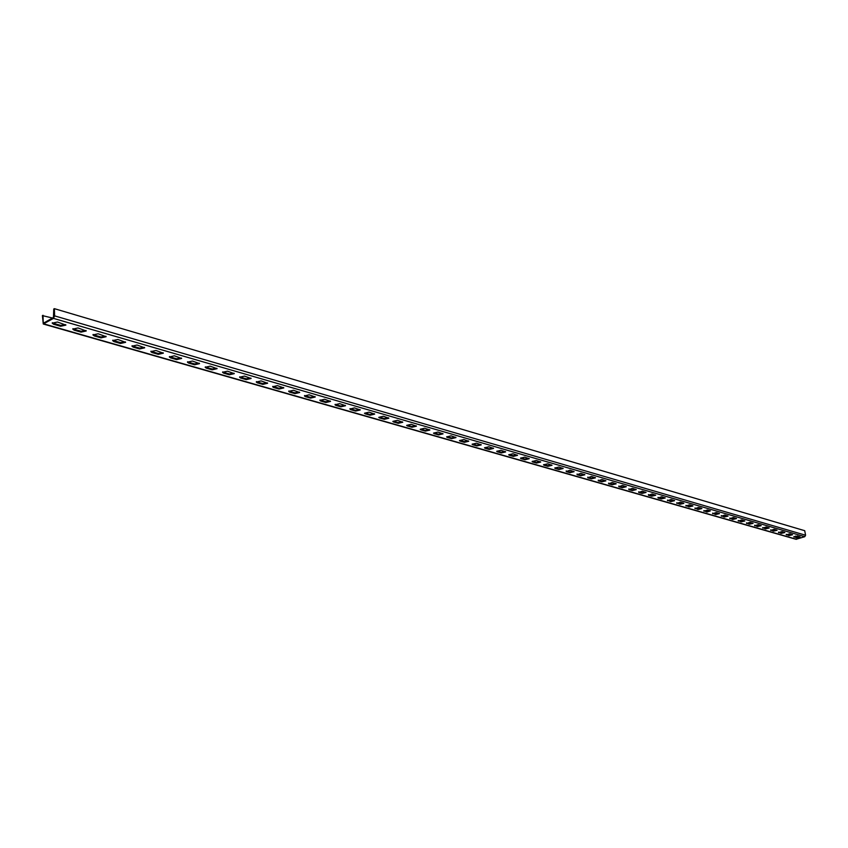 <?xml version="1.0" encoding="UTF-8"?>
<svg xmlns="http://www.w3.org/2000/svg" width="848" height="848" viewBox="0 0 848 848"><rect width="100%" height="100%" fill="white"/><g stroke="black" fill="none" stroke-linecap="round" stroke-linejoin="round"><path stroke-width="1.27" d="M52.481 318.021L42.4 315.604L43.269 324L53.466 318.382L54.611 315.88L54.367 308.661L53.763 309.011L53.435 317.47L43.842 322.993L43.216 322.441L44.276 322.749M54.611 315.88L805.579 535.226L804.72 530.7L54.367 308.661M805.579 535.226L804.763 536.689L796.049 539.296L43.269 324M53.594 324.243L52.205 323.162L57.484 322.017L65.89 325.113L60.632 326.268L53.594 324.243L53.562 323.342L60.6 325.367L65.688 324.667M74.136 330.148L72.801 329.109L78.037 327.953L86.231 330.974L81.026 332.13L74.136 330.148L74.105 329.257L80.984 331.239L86.03 330.529M94.245 335.925L92.951 334.928L98.135 333.773L106.138 336.709L100.976 337.864L94.245 335.925L94.202 335.045L100.933 336.985L105.936 336.274M113.908 341.585L112.657 340.61L117.808 339.465L125.621 342.316L120.501 343.472L113.908 341.585L113.865 340.705L120.458 342.603L125.409 341.892M133.157 347.118L131.949 346.175L137.058 345.03L144.69 347.818L139.613 348.973L133.157 347.118L133.115 346.249L139.57 348.104L144.478 347.394M152.004 352.535L150.838 351.634L155.894 350.478L163.357 353.192L158.322 354.347L152.004 352.535L151.951 351.676L158.269 353.499L163.145 352.779M170.459 357.835L169.324 356.966L174.349 355.81L181.642 358.46L176.638 359.616L170.459 357.835L170.406 356.987L176.596 358.768L181.419 358.047M188.532 363.029L187.44 362.191L192.411 361.036L199.545 363.622L194.584 364.767L188.532 363.029L188.479 362.191L194.531 363.93L199.322 363.22M206.234 368.117L205.174 367.301L210.113 366.156L217.088 368.679L212.17 369.823L206.234 368.117L206.17 367.29L212.106 368.997L216.855 368.276M223.575 373.109L222.558 372.314L227.455 371.18L234.271 373.639L229.395 374.774L223.575 373.109L223.512 372.283L229.331 373.957L234.048 373.237M240.578 377.996L239.581 377.233L244.447 376.088L251.114 378.494L246.27 379.628L240.578 377.996L240.514 377.169L246.217 378.812L250.891 378.091M257.23 382.777L256.276 382.045L261.099 380.911L267.629 383.254L262.827 384.388L257.23 382.777L257.167 381.971L262.763 383.582L267.396 382.861M273.565 387.472L272.643 386.762L277.434 385.628L283.815 387.918L279.045 389.052L273.565 387.472L273.501 386.677L278.981 388.246L283.582 387.536M289.581 392.083L288.691 391.394L293.44 390.26L299.694 392.497L294.966 393.631L289.581 392.083L289.518 391.288L294.892 392.836L299.461 392.115M305.291 396.599L304.432 395.931L309.149 394.808L315.265 396.991L310.569 398.115L305.291 396.599L305.227 395.804L310.495 397.33L315.021 396.61M320.703 401.03L319.866 400.383L324.551 399.26L330.54 401.39L325.876 402.514L320.703 401.03L320.639 400.245L325.812 401.729L330.296 401.019M335.829 405.376L335.013 404.75L339.656 403.627L345.539 405.715L340.896 406.828L335.829 405.376L335.755 404.602L340.832 406.054L345.284 405.344M350.659 409.637L349.874 409.033L354.485 407.92L360.241 409.955L355.641 411.068L350.659 409.637L350.584 408.863L355.566 410.305L359.987 409.595M365.223 413.824L364.46 413.241L369.039 412.128L374.678 414.121L370.11 415.234L365.223 413.824L365.149 413.061L370.035 414.471L374.424 413.76M379.522 417.937L378.77 417.364L383.328 416.262L388.85 418.212L384.324 419.315L379.522 417.937L379.438 417.174L384.239 418.562L388.596 417.852M393.557 421.965L392.825 421.414L397.352 420.322L402.768 422.23L398.263 423.322L393.557 421.965L393.472 421.212L398.189 422.569L402.514 421.88M407.337 425.929L406.637 425.389L411.121 424.307L416.442 426.173L411.969 427.254L407.337 425.929L407.252 425.187L411.884 426.512L416.177 425.823M420.873 429.819L420.195 429.3L424.647 428.219L429.862 430.042L425.42 431.123L420.873 429.819L420.788 429.077L425.336 430.392L429.597 429.703M434.165 433.646L433.508 433.137L437.928 432.056L443.048 433.847L438.639 434.929L434.165 433.646L434.081 432.915L438.554 434.197L442.783 433.508M447.235 437.398L446.589 436.911L450.988 435.83L456.001 437.579L451.624 438.66L447.235 437.398L447.15 436.667L451.539 437.939L455.736 437.25M460.061 441.087L459.436 440.61L463.814 439.54L468.732 441.257L464.375 442.327L460.061 441.087L459.976 440.366L464.291 441.607L468.456 440.928M472.675 444.712L472.071 444.257L476.417 443.186L481.251 444.871L476.915 445.931L472.675 444.712L472.59 444.002L476.83 445.221L480.964 444.543M485.077 448.274L484.484 447.829L488.798 446.769L493.547 448.412L489.243 449.472L485.077 448.274L484.992 447.564L489.158 448.772L493.26 448.094M497.267 451.783L496.695 451.348L500.977 450.299L505.641 451.91L501.369 452.959L497.267 451.783L497.182 451.072L501.274 452.26L505.355 451.581M509.256 455.228L508.694 454.804L512.955 453.754L517.524 455.334L513.284 456.383L509.256 455.228L509.16 454.528L513.188 455.683L517.238 455.016M521.032 458.609L520.492 458.206L524.721 457.157L529.216 458.715L524.997 459.754L521.032 458.609L520.948 457.92L524.901 459.065L528.929 458.397M532.629 461.948L532.099 461.545L536.296 460.506L540.717 462.033L536.519 463.061L532.629 461.948L532.533 461.259L536.424 462.383L540.42 461.725M544.024 465.223L543.504 464.831L547.691 463.803L552.027 465.298L547.861 466.326L544.024 465.223L543.928 464.534L547.766 465.637L551.73 464.99M555.239 468.446L554.73 468.064L558.885 467.047L563.146 468.509L559.012 469.527L555.239 468.446L555.143 467.767L558.917 468.849L562.849 468.202M566.273 471.615L569.909 470.237L574.096 471.668L569.983 472.686L566.273 471.615L566.178 470.947L569.888 472.007L573.799 471.371M577.128 474.732L580.753 473.364L584.876 474.774L580.774 475.781L577.128 474.732L577.032 474.064L580.679 475.124L584.558 474.477M587.812 477.806L591.427 476.459L595.476 477.837L591.406 478.844L587.812 477.806L587.717 477.148L591.31 478.177L595.158 477.541M598.328 480.827L601.932 479.491L605.907 480.848L601.868 481.844L598.328 480.827L598.232 480.169L601.762 481.187L605.599 480.562M608.673 483.805L612.267 482.48L616.178 483.816L612.161 484.802L608.673 483.805L608.578 483.148L612.065 484.155L615.86 483.53M618.87 486.731L622.443 485.427L626.29 486.731L622.294 487.717L618.87 486.731L618.764 486.084L622.199 487.07L625.972 486.455M628.898 489.625L632.47 488.331L636.254 489.614L632.279 490.589L628.898 489.625L628.803 488.978L632.184 489.943L635.926 489.328M638.777 492.455L642.339 491.183L646.059 492.444L642.106 493.419L638.777 492.455L638.682 491.819L642.01 492.773L645.731 492.169M648.519 495.253L652.059 493.992L655.716 495.232L651.783 496.197L648.519 495.253L648.413 494.617L651.688 495.561L655.387 494.956M658.101 498.009L661.631 496.758L665.235 497.977L661.323 498.942L658.101 498.009L657.995 497.384L661.228 498.306L664.896 497.712M667.535 500.723L671.054 499.493L674.605 500.68L670.715 501.645L667.44 500.097L670.62 501.02L674.266 500.415M679.969 504.306L676.736 502.779L679.873 503.68L683.838 503.352L679.969 504.306L679.873 503.68M676.842 503.405L680.35 502.175L683.477 503.076M689.095 506.924L685.905 505.419L688.989 506.309L692.933 505.98L689.095 506.924L688.989 506.309M686.011 506.033L689.498 504.825L692.583 505.715M698.074 509.51L694.936 508.016L697.978 508.895L701.9 508.567L698.074 509.51L697.978 508.895M695.042 508.63L698.519 507.433L701.55 508.312M703.935 511.185L707.402 510.008L710.401 510.867L706.935 512.054L703.84 510.591L706.829 511.439L710.38 510.867M712.712 513.708L716.168 512.542L719.443 513.634L715.659 514.556L712.606 513.125M721.362 516.199L724.796 515.033L728.029 516.114L724.266 517.036L721.256 515.626M729.884 518.647L733.308 517.492L736.499 518.563L732.757 519.474L729.789 518.086L732.651 518.881L736.128 518.308M738.29 521.064L741.703 519.919L744.841 520.969L741.12 521.88L738.184 520.513M746.569 523.449L749.982 522.315L753.066 523.343L749.367 524.244L746.473 522.909M754.741 525.792L758.133 524.679L761.175 525.686L757.497 526.587L754.646 525.272M762.797 528.113L766.179 527L769.178 527.997L765.521 528.887L762.712 527.594M770.747 530.392L774.118 529.3L777.075 530.276L773.429 531.166L770.662 529.894M778.591 532.65L781.951 531.569L784.856 532.533L781.231 533.413L778.506 532.162M786.329 534.876L789.668 533.795L792.541 534.749L788.926 535.618L786.234 534.399M793.951 537.07L797.29 536L800.12 536.932L796.526 537.802L793.866 536.604M795.445 536.053L795.625 537.007M42.994 315.265L43.216 322.441M52.375 322.717L53.562 323.342M72.97 328.664L74.105 329.257M93.121 334.483L94.202 335.045M112.826 340.175L113.865 340.705M132.118 345.74L133.115 346.249M151.008 351.189L151.951 351.676M169.494 356.531L170.406 356.987M187.609 361.757L188.479 362.191M205.343 366.877L206.17 367.29M222.727 371.89L223.512 372.283M239.761 376.809L240.514 377.169M256.446 381.621L257.167 381.971M272.812 386.349L273.501 386.677M288.861 390.981L289.518 391.288M304.602 395.518L305.227 395.804M320.035 399.97L320.639 400.245M335.183 404.337L335.755 404.602M350.044 408.63L350.584 408.863M715.659 514.556L712.627 513.114M715.564 513.952L719.093 513.379M724.266 517.036L721.288 515.605M724.16 516.432L727.669 515.87M741.12 521.88L738.237 520.481M741.014 521.287L744.47 520.725M749.367 524.244L746.526 522.877M749.261 523.661L752.695 523.099M757.497 526.587L754.709 525.23M757.391 526.004L760.804 525.453M765.521 528.887L762.776 527.551M765.415 528.315L768.807 527.763M773.429 531.166L770.737 529.841M773.323 530.583L776.694 530.042M781.231 533.413L778.591 532.099M781.125 532.83L784.474 532.3M788.926 535.618L786.329 534.335M788.82 535.056L792.159 534.516M796.526 537.802L793.972 536.53M796.42 537.24L799.728 536.71M53.466 318.382L804.763 536.689M43.873 323.894L796.59 539.286M60.632 326.268L60.6 325.367M81.026 332.13L80.984 331.239M100.976 337.864L100.933 336.985M120.501 343.472L120.458 342.603M139.613 348.973L139.57 348.104M158.322 354.347L158.269 353.499M176.638 359.616L176.596 358.768M194.584 364.767L194.531 363.93M212.17 369.823L212.106 368.997M229.395 374.774L229.331 373.957M246.27 379.628L246.217 378.812M262.827 384.388L262.763 383.582M279.045 389.052L278.981 388.246M294.966 393.631L294.892 392.836M310.569 398.115L310.495 397.33M325.876 402.514L325.812 401.729M340.896 406.828L340.832 406.054M355.641 411.068L355.566 410.305M370.11 415.234L370.035 414.471M384.324 419.315L384.239 418.562M398.263 423.322L398.189 422.569M411.969 427.254L411.884 426.512M425.42 431.123L425.336 430.392M438.639 434.929L438.554 434.197M451.624 438.66L451.539 437.939M464.375 442.327L464.291 441.607M476.915 445.931L476.83 445.221M489.243 449.472L489.158 448.772M501.369 452.959L501.274 452.26M513.284 456.383L513.188 455.683M524.997 459.754L524.901 459.065M536.519 463.061L536.424 462.383M547.861 466.326L547.766 465.637M559.012 469.527L558.917 468.849M569.983 472.686L569.888 472.007M580.774 475.781L580.679 475.124M591.406 478.844L591.31 478.177M601.868 481.844L601.762 481.187M612.161 484.802L612.065 484.155M622.294 487.717L622.199 487.07M632.279 490.589L632.184 489.943M642.106 493.419L642.01 492.773M651.783 496.197L651.688 495.561M661.323 498.942L661.228 498.306M670.715 501.645L670.62 501.02M706.935 512.054L706.829 511.439M732.757 519.474L732.651 518.881"/></g></svg>
